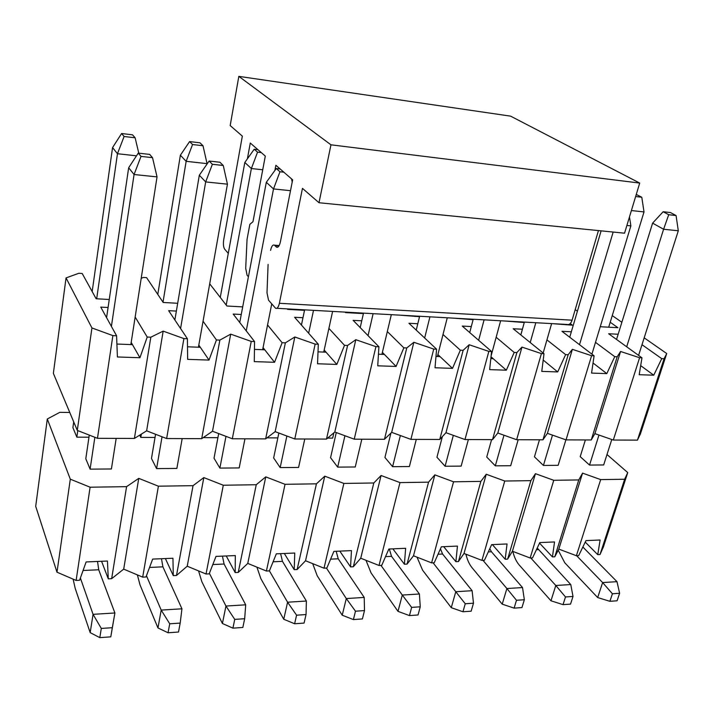 <?xml version="1.0" encoding="UTF-8"?>
<svg xmlns="http://www.w3.org/2000/svg" width="714" height="714" viewBox="0 0 714 714"><rect width="100%" height="100%" fill="white"/><g stroke="black" fill="none" stroke-linecap="round" stroke-linejoin="round"><path stroke-width="1.07" d="M135.151 317.016L147.218 337.053L150.824 337.204L163.167 331.126L183.9 338.588L187.407 338.739L168.656 310.67L176.376 311.081M203.053 321.229L216.449 339.953L219.867 340.096L230.702 334.134L251.239 341.417L254.559 341.56L233.192 314.062L241.261 314.481M267.554 324.977L282.119 342.711L285.368 342.854L294.828 336.99L315.16 344.103L318.31 344.228L294.614 317.284L302.977 317.721M328.904 328.395L344.505 345.335L347.584 345.46L355.804 339.703L375.912 346.647L378.92 346.781L353.127 320.354L361.757 320.8M387.318 331.555L403.838 347.825L406.775 347.95L413.843 342.283L433.737 349.075L436.602 349.2L408.943 323.281L417.806 323.745M443.01 334.5L460.343 350.199L463.136 350.315L469.169 344.746L488.84 351.395L491.571 351.502L462.244 326.075L471.302 326.548M496.159 337.267L514.205 352.457L516.874 352.564L521.952 347.102L541.408 353.6L544.006 353.707L513.188 328.743L522.434 329.234M546.942 339.882L565.622 354.617L568.174 354.724L572.369 349.342L591.603 355.706L594.093 355.813L561.945 331.305L571.334 331.796M595.503 342.354L614.754 356.679L617.191 356.777L620.582 351.484L639.592 357.723L641.975 357.821L608.631 333.75L618.154 334.25M641.993 344.701L661.735 358.651L664.074 358.749L666.724 353.537L644.18 337.838M621.867 322.291L612.255 315.597M610.22 322.255L617.94 327.708L600.251 326.726M577.403 311.215L575.198 309.626M570.245 323.558L572.432 325.182L551.851 323.62M524.371 322.085L520.836 334.937M524.308 322.514L503.531 320.925M473.114 319.676L453.069 318.114M419.537 316.704L400.304 315.177M363.399 313.589L345.567 312.598L345.076 312.107M301.442 325.048L304.619 309.849L304.512 310.322L287.671 309.385L287.224 308.885M242.698 306.886L226.945 306.02L209.711 283.824M177.688 303.28L163.185 302.477L146.593 277.648L143.398 277.443L141.202 278.326M109.26 299.487L96.14 298.755L82.19 273.489L78.835 273.275L66.045 277.916L91.945 327.958L112.874 335.607L116.578 335.767L100.754 307.109L108.073 307.493M131.189 342.39L139.935 357.732L147.218 337.053M116.9 344.041L132.474 344.648M666.724 353.537L640.404 433.925L637.45 440.127L613.317 440.038L594.905 433.639L591.237 439.967L566.032 439.886L547.424 433.344L542.97 439.806L516.641 439.717L497.828 433.032L492.526 439.637L464.984 439.547L445.964 432.702L439.753 439.458L410.907 439.369L391.683 432.363L384.471 439.28L354.233 439.172L334.812 432.006L326.503 439.083L294.775 438.976L275.158 431.64L265.653 438.878L232.318 438.771L212.504 431.247L201.705 438.664L166.63 438.548L146.638 430.837L134.402 438.441L97.461 438.316L77.282 430.399L53.363 373.36L66.045 277.916M664.074 358.749L637.45 440.127M661.735 358.651L653.756 375.198L639.191 374.707L641.975 357.821M639.592 357.723L613.317 440.038M653.756 375.198L640.681 365.63M620.582 351.484L594.905 433.639M617.191 356.777L591.237 439.967M614.754 356.679L606.793 373.609L591.567 373.083L594.093 355.813M591.603 355.706L566.032 439.886M593.039 362.989L606.793 373.609M572.369 349.342L547.424 433.344M568.174 354.724L542.97 439.806M565.622 354.617L557.696 371.932L541.765 371.396L544.006 353.707M541.408 353.6L516.641 439.717M543.202 360.061L557.696 371.932M543.131 360.615L543.907 360.641M521.952 347.102L497.828 433.032M516.874 352.564L492.526 439.637M514.205 352.457L506.324 370.191L489.643 369.62L491.571 351.502M488.84 351.395L464.984 439.547M491.009 356.786L506.324 370.191M490.821 358.58L493.16 358.669M469.169 344.746L445.964 432.702M463.136 350.315L439.753 439.458M460.343 350.199L452.506 368.362L435.022 367.764L436.602 349.2M433.737 349.075L410.907 439.369M437.896 354.572L452.506 368.362M435.986 356.447L440.056 356.607M413.843 342.283L391.683 432.363M406.775 347.95L384.471 439.28M403.838 347.825L396.074 366.443L377.733 365.818L378.92 346.781M375.912 346.647L354.233 439.172M382.392 352.368L396.074 366.443M378.456 354.206L384.409 354.439M355.804 339.703L334.812 432.006M347.584 345.46L326.503 439.083M344.505 345.335L336.829 364.426L317.551 363.765L318.31 344.228M315.16 344.103L294.775 438.976M324.174 350.056L336.829 364.426M318.016 351.859L326.039 352.172M294.828 336.99L275.158 431.64M285.368 342.854L265.653 438.878M282.119 342.711L274.551 362.301L254.273 361.614L254.559 341.56M251.239 341.417L232.318 438.771M263.055 347.629L274.551 362.301M254.452 349.387L264.751 349.789M230.702 334.134L212.504 431.247M219.867 340.096L201.705 438.664M216.449 339.953L209.015 360.079L187.648 359.347L187.407 338.739M183.9 338.588L166.63 438.548M198.813 345.076L209.015 360.079M187.505 346.79L200.313 347.29M163.167 331.126L146.638 430.837M150.824 337.204L134.402 438.441M139.935 357.732L117.399 356.964L116.578 335.767M112.874 335.607L97.461 438.316M91.945 327.958L77.282 430.399M238.824 76.362L510.617 116.15L639.708 183.07L624.554 233.183L318.997 202.731L330.966 144.817L238.824 76.362L230.185 125.566L242.341 136.124L223.732 239.618C223.098 244.009 223.411 247.178 224.651 249.141L228.284 253.363M598.448 230.586L572.092 320.184C570.87 323.674 569.138 325.093 566.889 324.451L276.836 308.305M277.692 247.196L276.434 247.098C278.085 247.812 279.415 246.053 280.406 241.823L292.642 179.83L275.872 165.264L274.872 170.494M247.392 158.838L250.284 143.023L265.305 156.08L252.988 221.679L249.846 224.357L247.053 239.324L245.705 268.294L247.089 275.238L248.401 276.764M276.434 247.098L274.453 245.161C272.819 244.474 271.525 246.205 270.57 250.355M268.089 264.43L267 292.82L268.526 300.175L275.559 308.234C277.166 308.912 278.442 307.261 279.379 303.28L302.459 188.362L318.997 202.731M330.966 144.817L639.708 183.07M121.585 133.527L124.102 136.49L135.116 137.784L132.527 134.83L121.585 133.527L112.562 147.584L117.462 153.724L124.102 136.49M138.784 153.189L135.116 137.784M96.676 298.791L117.462 153.724L136.481 155.822M77.781 430.596L76.844 437.155L72.908 427.659L73.72 421.903M92.168 291.571L112.562 147.584M189.594 141.577L192.548 144.523L203.008 145.754L199.991 142.809L189.594 141.577L180.374 155.224L186.149 161.319L192.548 144.523M163.006 302.218L186.149 161.319L207.051 163.631L203.008 145.754M141.336 434.13L140.801 437.396L139.667 435.165M206.962 164.166L207.051 163.631M157.794 294.409L180.374 155.224M257.924 149.663L254.211 149.226L257.549 152.153L261.288 152.591M220.269 297.417L244.813 162.48L254.211 149.226M244.813 162.48L251.373 168.531L257.549 152.153M226.213 305.074L251.373 168.531L262.734 169.78M266.982 437.869L277.817 437.905L278.844 433.014M327.664 438.093L332.697 438.11L333.902 432.782M361.007 313.455L361.114 313M414.986 316.454L415.093 315.999M635.639 196.52L641.779 197.242L636.272 194.44M631.399 210.541L644.019 211.933L641.779 197.242M608.703 327.199L644.019 211.933M152.519 157.669L149.663 154.403L138.248 153.126L141.024 156.393L152.519 157.669L157.044 176.893L134.062 174.519L128.663 167.745L138.248 153.126M141.024 156.393L134.062 174.519L111.402 326.396M116.186 438.378L111.411 468.973L90.107 469.143L85.796 458.754L89.277 435.112M106.582 317.659L128.663 167.745M73.123 579.143L75.193 588.381L90.178 632.631L93.061 614.343L80.387 578.019M90.107 469.143L94.855 437.298M130.849 344.585L157.044 176.893M97.532 561.454L98.719 569.772L114.9 612.978L110.795 636.852L99.808 637.638L90.178 632.631M110.795 636.852L112.312 627.695L101.299 628.436L99.808 637.638M112.312 627.695L114.9 612.978L93.061 614.343L101.299 628.436M223.259 165.487L219.939 162.248L209.122 161.043L212.37 164.282L223.259 165.487L227.436 184.167L205.677 181.918L199.322 175.216L209.122 161.043M212.37 164.282L205.677 181.918L180.58 328.52M182.177 438.601L176.867 468.438L156.598 468.598L151.475 458.477L155.563 434.282M174.868 319.97L199.322 175.216M137.365 574.895L140.051 584.98L157.964 627.945L161.194 610.095L146.45 575.725M156.598 468.598L162.051 436.781M198.43 347.209L227.436 184.167M161.48 558.723L162.908 566.836L181.945 608.801L161.194 610.095L169.727 623.795L168.067 632.774L157.964 627.945M169.727 623.795L180.187 623.09L178.5 632.033L168.067 632.774M180.187 623.09L181.945 608.801M280.138 168.977L276.282 168.54L279.95 171.753L283.833 172.181M279.95 171.753L273.507 188.933L290.491 190.683M292.204 182.008L291.544 178.884M239.743 322.478L266.313 182.293L276.282 168.54M244.964 438.815L239.181 467.929L219.885 468.081L214.022 458.209L218.68 433.594M198.554 570.905L201.866 581.749L222.411 623.492L225.954 606.052L209.389 573.315M219.885 468.081L225.981 436.361M246.241 330.85L273.507 188.933L266.313 182.293M262.645 349.708L271.739 303.914M222.429 556.126L224.089 564.033L245.696 604.82L225.954 606.052L234.736 619.386L232.916 628.159L222.411 623.492M234.736 619.386L244.679 618.717L242.84 627.454L232.916 628.159M244.679 618.717L245.696 604.82M304.78 439.012L298.577 467.447L280.174 467.59L273.641 457.951L278.862 433.023M256.933 567.166L260.851 578.661L283.753 619.252L287.581 602.214L269.41 570.87L266.411 571.03L247.767 563.417L238.244 572.423L235.183 572.574L226.249 555.956M280.174 467.59L286.867 436.022M308.653 333.251L313.508 310.349M323.737 352.082L332.608 311.411M280.602 553.636L282.458 561.356L306.377 601.036L287.581 602.214L296.578 615.191L294.623 623.759L283.753 619.252M296.578 615.191L306.047 614.549L304.066 623.09L294.623 623.759M306.047 614.549L306.377 601.036M361.828 439.199L355.251 466.983L337.686 467.126L330.555 457.71L336.285 432.55M360.204 327.601L363.506 313.134M312.687 563.632L317.186 575.716L342.22 615.218L346.29 598.555L326.45 568.067M337.686 467.126L344.933 435.745M368.049 335.642L373.127 313.669M381.919 354.349L391.317 314.678M336.187 551.27L338.222 558.803L364.22 597.431L346.29 598.555L355.483 611.202L353.394 619.573L342.22 615.218M355.483 611.202L364.497 610.586L362.4 618.931L353.394 619.573M364.497 610.586L364.22 597.431M416.298 439.387L409.39 466.537L392.602 466.679L384.935 457.478L390.924 433.095M416.235 330.118L419.645 316.257M366.005 560.311L371.048 572.896L398.001 611.362L402.294 595.057L380.946 565.381M392.602 466.679L400.358 435.522M424.651 337.999L429.926 316.829M437.405 356.5L447.259 317.792M389.335 548.995L391.54 556.358L419.404 593.994L402.294 595.057L411.639 607.391L409.452 615.584L398.001 611.362M411.639 607.391L420.251 606.802L418.038 614.968L409.452 615.584M420.251 606.802L419.404 593.994M468.366 439.556L461.146 466.117L445.09 466.251L436.941 457.255L442.368 436.62M469.723 332.563L473.23 319.238M417.03 557.17L422.599 570.2L451.275 607.676L455.773 591.727L433.068 562.802M445.09 466.251L453.328 435.353M478.648 340.301L484.092 319.845M491.107 355.867L500.639 320.764M440.467 548.816L442.573 554.019L472.115 590.701L455.773 591.727L465.251 603.749L462.958 611.773L451.275 607.676M465.251 603.749L473.48 603.196L471.169 611.184L462.958 611.773M473.48 603.196L472.115 590.701M518.177 439.726L510.689 465.715L495.32 465.84L486.734 457.04L491.589 439.637M465.93 554.207C467.242 559.785 469.259 564.256 471.981 567.621L502.219 604.16L506.886 588.532L482.967 560.338M495.32 465.84L503.986 435.219M530.207 342.533L535.812 322.719M543.158 353.019L551.627 323.603M489.777 548.691L491.464 551.779L522.523 587.56L506.886 588.532L516.49 600.278L514.107 608.132L502.219 604.16M516.49 600.278L524.344 599.742L521.952 607.569L514.107 608.132M524.344 599.742L522.523 587.56M626.892 225.463L630.873 225.874L629.48 216.877M565.899 439.833L558.161 465.323L543.425 465.448L534.447 456.835L539.472 439.797M569.727 337.24L601.117 230.854M512.822 551.404C514.196 557.143 516.365 561.722 519.328 565.14L550.967 600.786L555.795 585.489L530.779 557.973M543.425 465.448L552.484 435.121M579.509 344.692L613.165 232.05M591.915 354.153L630.873 225.874M537.223 548.022L570.763 584.552L555.795 585.489L565.488 596.958L563.034 604.642L550.967 600.786M565.488 596.958L573.012 596.44L570.54 604.106L563.034 604.642M573.012 596.44L570.763 584.552M676.069 215.539L670.482 212.558L663.154 211.737L668.715 214.727L676.069 215.539L678.3 230.774L663.592 229.256L652.605 223.134L663.154 211.737M668.715 214.727L663.592 229.256L626.687 346.781M611.782 439.512L603.669 464.957L589.541 465.073L580.205 456.639L585.382 439.949M616.539 339.462L652.605 223.134M558.223 550.235L564.765 562.766L597.672 597.564L602.634 582.57L576.635 555.715M589.541 465.073L598.966 435.049M638.593 355.376L678.3 230.774M582.847 547.013L616.985 581.669L602.634 582.57L612.416 593.771L609.881 601.304L597.672 597.564M612.416 593.771L619.618 593.28L617.083 600.795L609.881 601.304M619.618 593.28L616.985 581.669M69.758 412.469L59.833 412.335L47.302 418.984L70.302 479.174L90.116 487.207L126.583 486.662L138.757 478.362L158.401 486.189L193.039 485.672L203.82 477.595L223.295 485.225L256.246 484.735L265.76 476.863L285.038 484.306L316.427 483.833L324.772 476.167L343.871 483.432L373.797 482.985L381.08 475.497L399.983 482.593L428.552 482.164L434.844 474.864L453.551 481.798L480.852 481.388L486.252 474.257L504.762 481.031L530.877 480.647L535.446 473.677L553.761 480.299L578.768 479.933L582.562 473.123L600.679 479.603L624.652 479.246L627.74 472.588L603.357 547.058L600.01 554.555L597.761 554.671L585.239 542.096M597.761 554.671L600.108 539.998L585.962 540.605L578.679 555.608L576.385 555.724L558.812 549.111L554.787 556.795L552.44 556.911L539.534 543.14M552.44 556.911L554.546 541.944L539.802 542.578L532.555 557.893L530.154 558.009L512.411 551.244L507.636 559.124L505.191 559.24L492.357 544.604M505.191 559.24L507.038 543.97L491.651 544.63L484.44 560.267L481.941 560.392L464.011 553.466L458.442 561.552L455.889 561.677L443.68 546.674M455.889 561.677L457.451 546.094L441.377 546.772L434.219 562.748L431.613 562.873L413.495 555.795L407.06 564.087L404.392 564.221L392.878 548.843M404.392 564.221L405.641 548.298L388.844 549.021L381.749 565.336L379.018 565.47L360.731 558.223L353.341 566.737L350.547 566.88L339.81 551.11M350.547 566.88L351.466 550.619L333.884 551.369L326.86 568.049L324.013 568.192L305.538 560.758L297.131 569.513L294.213 569.665L284.324 553.484M235.183 572.574L235.308 555.572L215.994 556.402L209.175 573.86L206.043 574.011L187.22 566.202L176.492 575.475L173.279 575.636L165.398 558.562M173.279 575.636L172.949 558.232L152.671 559.098L145.977 576.983L142.684 577.144L123.7 569.129L111.652 578.679L108.278 578.84L101.566 561.284M108.278 578.84L107.448 561.034L86.126 561.945L79.584 580.259L76.121 580.428L56.986 572.191L35.7 506.342L47.302 418.984M627.74 472.588L606.998 454.523M88.973 437.2L76.844 437.155M155.027 437.45L140.801 437.396M217.904 437.682L203.213 437.628M70.302 479.174L56.986 572.191M76.121 580.428L90.116 487.207M111.652 578.679L126.583 486.662M123.7 569.129L138.757 478.362M142.684 577.144L158.401 486.189M176.492 575.475L193.039 485.672M187.22 566.202L203.82 477.595M206.043 574.011L223.295 485.225M238.244 572.423L256.246 484.735M247.767 563.417L265.76 476.863M266.411 571.03L285.038 484.306M297.131 569.513L316.427 483.833M269.401 570.888L276.327 553.823L294.748 553.038L294.213 569.665M305.538 560.758L324.772 476.167M324.013 568.192L343.871 483.432M353.341 566.737L373.797 482.985M360.731 558.223L381.08 475.497M379.018 565.47L399.983 482.593M407.06 564.087L428.552 482.164M413.495 555.795L434.844 474.864M431.613 562.873L453.551 481.798M458.442 561.552L480.852 481.388M464.011 553.466L486.252 474.257M481.941 560.392L504.762 481.031M507.636 559.124L530.877 480.647M512.411 551.244L535.446 473.677M530.154 558.009L553.761 480.299M554.787 556.795L578.768 479.933M558.812 549.111L582.562 473.123M576.385 555.724L600.679 479.603M600.01 554.555L624.652 479.246M279.379 303.28L572.092 320.184M274.765 245.429L279.04 245.777M276.122 246.83L278.041 246.99M98.719 569.772L83.074 570.495M162.908 566.836L149.547 567.443M224.089 564.033L212.808 564.542M282.458 561.356L273.096 561.784M338.222 558.803L330.609 559.151M391.54 556.358L385.533 556.634M442.573 554.019L438.039 554.225M491.464 551.779L488.287 551.922M538.347 549.628L536.419 549.718M583.347 547.567L582.562 547.602M274.453 245.161L279.165 245.545"/></g></svg>
